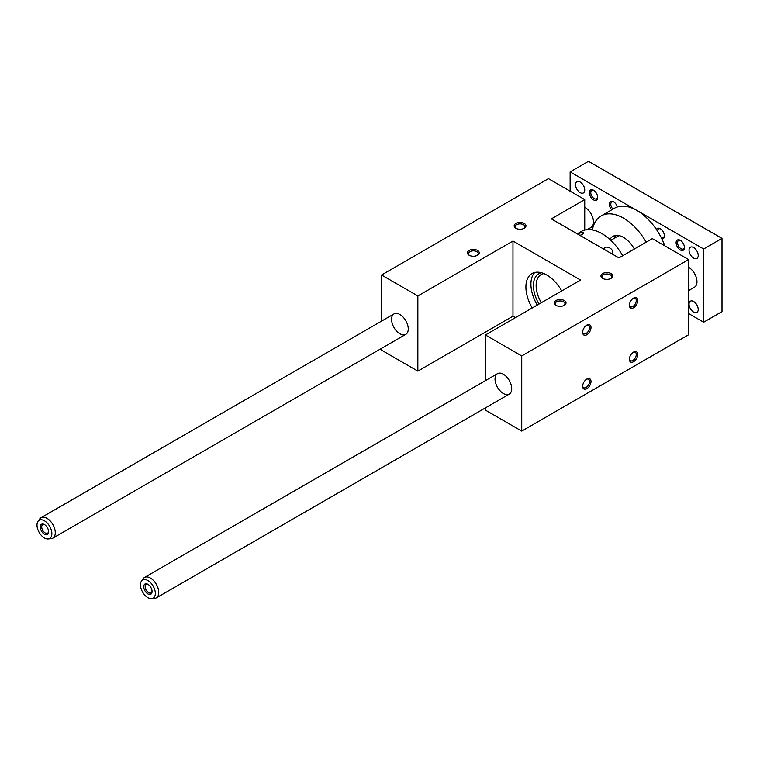 <?xml version="1.0" encoding="UTF-8"?>
<svg xmlns="http://www.w3.org/2000/svg" width="760" height="760" viewBox="0 0 760 760"><rect width="100%" height="100%" fill="white"/><g stroke="black" fill="none" stroke-linecap="round" stroke-linejoin="round"><path stroke-width="1.14" d="M652.327 238.63L688.626 259.587L521.731 355.937L485.431 334.979L580.564 280.06L512.971 241.043L417.848 295.963L381.548 275.006L548.435 178.648L584.734 199.605L551.361 218.88L618.944 257.906L652.327 238.63M521.731 355.937L521.731 431.101L688.626 334.742L688.626 259.587M586.444 379.306A4.883 2.812 -60 0 1 588.534 379.24A4.883 2.812 -60 0 1 589.551 381.472A4.883 2.812 -60 0 1 586.093 387.448A4.883 2.812 -60 0 1 583.661 387.695A4.883 2.812 -60 0 1 582.663 385.842M590.995 381.472A5.899 3.41 120 0 0 586.825 379.069A5.899 3.41 120 0 0 582.644 386.289A5.899 3.41 120 0 0 586.825 388.702A5.899 3.41 120 0 0 590.995 381.472M622.697 255.73A41.306 23.845 -120 0 0 581.191 231.524L577.23 233.814M579.984 235.41C582.445 234.441 583.633 233.557 583.547 232.778C582.806 232.123 580.858 232.56 577.704 234.089M612.246 254.03C615.058 249.669 606.442 244.54 603.953 248.624L603.687 249.09M637.725 354.492A5.899 3.41 120 0 0 633.545 352.089A5.899 3.41 120 0 0 629.375 359.309A5.899 3.41 120 0 0 633.545 361.722A5.899 3.41 120 0 0 637.725 354.492M590.995 327.512A5.899 3.41 -60 0 1 586.825 334.742A5.899 3.41 -60 0 1 582.644 332.338A5.899 3.41 -60 0 1 586.825 325.109A5.899 3.41 -60 0 1 590.995 327.512M637.725 300.542A5.899 3.41 -60 0 1 633.545 307.762A5.899 3.41 -60 0 1 629.375 305.358A5.899 3.41 -60 0 1 633.545 298.129A5.899 3.41 -60 0 1 637.725 300.542M503.376 374.243A11.799 6.811 60 0 1 511.081 384.645A11.799 6.811 60 0 1 509.276 394.098A11.799 6.811 60 0 1 497.477 387.286A11.799 6.811 60 0 1 497.477 373.663A11.799 6.811 60 0 1 503.376 374.243M521.731 431.101L485.431 410.144L485.431 407.863M485.431 380.617L485.431 334.979M516.287 228.484A4.883 2.812 180 0 1 515.185 226.698A4.883 2.812 180 0 1 518.197 224.095A4.883 2.812 180 0 1 523.517 224.703A4.883 2.812 180 0 1 524.942 226.698A4.883 2.812 180 0 1 523.839 228.484M399.902 314.507A11.799 6.811 60 0 1 407.616 324.909A11.799 6.811 60 0 1 405.802 334.362A11.799 6.811 60 0 1 394.003 327.55A11.799 6.811 60 0 1 394.003 313.927A11.799 6.811 60 0 1 399.902 314.507M532.228 307.971A29.497 17.034 60 0 1 532.019 273.543A29.497 17.034 60 0 1 546.763 275.006A29.497 17.034 60 0 1 561.725 290.938M534.736 272.469A29.497 17.034 -120 0 0 537.234 305.083M469.556 255.465A4.883 2.812 180 0 1 468.454 253.678A4.883 2.812 180 0 1 471.466 251.076A4.883 2.812 180 0 1 476.786 251.683A4.883 2.812 180 0 1 478.211 253.678A4.883 2.812 180 0 1 477.109 255.465M477.508 250.439A5.899 3.41 0 0 0 469.167 250.439A5.899 3.41 0 0 0 469.167 255.255A5.899 3.41 0 0 0 477.508 255.255A5.899 3.41 0 0 0 477.508 250.439M524.239 223.459A5.899 3.41 0 0 0 515.888 223.459A5.899 3.41 0 0 0 515.888 228.275A5.899 3.41 0 0 0 524.239 228.275A5.899 3.41 0 0 0 524.239 223.459M564.29 300.542A5.899 3.41 180 0 1 564.29 305.358A5.899 3.41 180 0 1 555.95 305.358A5.899 3.41 180 0 1 555.95 300.542A5.899 3.41 180 0 1 564.29 300.542M611.021 273.562A5.899 3.41 180 0 1 611.021 278.378A5.899 3.41 180 0 1 602.67 278.378A5.899 3.41 180 0 1 602.67 273.562A5.899 3.41 180 0 1 611.021 273.562M584.734 230.09L584.734 199.605M515.47 317.642L512.971 316.198L417.848 371.117L381.548 350.16L381.548 348.365M381.548 321.119L381.548 275.006M417.848 371.117L417.848 295.963M512.971 316.198L512.971 241.043M610.622 278.587A4.883 2.812 0 0 0 611.724 276.801A4.883 2.812 0 0 0 610.299 274.806A4.883 2.812 0 0 0 604.979 274.198A4.883 2.812 0 0 0 601.967 276.801A4.883 2.812 0 0 0 603.069 278.587M629.394 304.912A4.883 2.812 120 0 0 630.392 306.755A4.883 2.812 120 0 0 634.144 305.444A4.883 2.812 120 0 0 636.272 300.542A4.883 2.812 120 0 0 635.265 298.3A4.883 2.812 120 0 0 633.175 298.366M563.892 305.567A4.883 2.812 0 0 0 564.994 303.781A4.883 2.812 0 0 0 563.568 301.786A4.883 2.812 0 0 0 558.248 301.178A4.883 2.812 0 0 0 555.237 303.781A4.883 2.812 0 0 0 556.339 305.567M543.942 273.6A24.044 13.879 -120 0 0 541.111 274.598A24.044 13.879 -120 0 0 541.319 302.717M539.001 304.057A25.963 14.991 60 0 1 541.414 272.716M633.175 352.327A4.883 2.812 -60 0 1 635.265 352.26A4.883 2.812 -60 0 1 636.272 354.492A4.883 2.812 -60 0 1 632.823 360.468A4.883 2.812 -60 0 1 630.392 360.715A4.883 2.812 -60 0 1 629.394 358.863M582.663 331.882A4.883 2.812 120 0 0 583.661 333.735A4.883 2.812 120 0 0 587.413 332.424A4.883 2.812 120 0 0 589.551 327.512A4.883 2.812 120 0 0 588.534 325.28A4.883 2.812 120 0 0 586.444 325.346M684.447 247.541A5.899 3.41 -120 0 0 680.276 240.321A5.899 3.41 -120 0 0 676.106 242.725A5.899 3.41 -120 0 0 680.276 249.954A5.899 3.41 -120 0 0 684.447 247.541M664.81 245.841A44.84 25.887 -120 0 0 661.875 238.944A5.899 3.41 -120 0 0 664.42 235.98A5.899 3.41 -120 0 0 660.25 228.75A5.899 3.41 -120 0 0 656.412 229.482A44.84 25.887 -120 0 0 636.889 210.444L703.646 248.985L703.646 322.221L688.626 313.548M688.626 267.292A11.799 6.811 60 0 1 696.331 277.695A11.799 6.811 60 0 1 694.526 287.147L688.626 290.558M689.035 304.152A6.489 3.743 -120 0 0 691.875 310.688A6.489 3.743 -120 0 0 696.872 312.426A6.489 3.743 -120 0 0 696.872 304.931A6.489 3.743 -120 0 0 690.384 301.178A6.489 3.743 -120 0 0 689.035 304.152M689.035 250.192A6.489 3.743 60 0 1 690.384 247.219A6.489 3.743 60 0 1 696.872 250.971A6.489 3.743 60 0 1 696.872 258.466A6.489 3.743 60 0 1 691.875 256.728A6.489 3.743 60 0 1 689.035 250.192M570.133 191.178L570.133 171.902L636.889 210.444A44.84 25.887 -120 0 0 617.367 206.939A44.84 25.887 -120 0 0 614.469 208.23L601.112 215.935A44.84 25.887 -120 0 0 592.392 229.928M703.646 322.221L722 311.619L722 238.393L588.487 161.31L570.133 171.902M615.714 235.448A21.242 12.264 -120 0 0 614.232 238.336M584.734 189.971A6.489 3.743 -120 0 0 581.903 183.445A6.489 3.743 -120 0 0 576.897 181.707A6.489 3.743 -120 0 0 576.897 189.202A6.489 3.743 -120 0 0 583.385 192.945A6.489 3.743 -120 0 0 584.734 189.971M584.734 207.328A11.799 6.811 60 0 1 592.781 217.692A11.799 6.811 60 0 1 591.052 227.411L587.147 229.672M611.667 209.845A5.899 3.41 60 0 1 609.463 203.148A5.899 3.41 60 0 1 613.519 201.78A5.899 3.41 60 0 1 617.367 206.939M589.323 192.622A5.899 3.41 60 0 1 593.494 190.218A5.899 3.41 60 0 1 597.664 197.439A5.899 3.41 60 0 1 593.494 199.851A5.899 3.41 60 0 1 589.323 192.622M646.161 242.184A44.84 25.887 -120 0 0 601.112 215.935M661.875 238.944A44.84 25.887 -120 0 0 656.412 229.482M634.362 249.005A21.242 12.264 -120 0 0 612.911 236.379A21.242 12.264 -120 0 0 609.928 239.561M44.812 524.799A4.883 2.812 -120 0 0 42.712 524.732A4.883 2.812 -120 0 0 42.712 530.366A4.883 2.812 -120 0 0 47.595 533.178A4.883 2.812 -120 0 0 48.583 531.335M48.602 531.781A5.899 3.41 60 0 1 44.431 534.194A5.899 3.41 60 0 1 40.261 526.965A5.899 3.41 60 0 1 44.431 524.561A5.899 3.41 60 0 1 48.602 531.781M48.155 538.954L51.12 538.678A11.799 6.811 -120 0 0 52.839 538.146A11.799 6.811 -120 0 0 55.28 532.75A11.799 6.811 -120 0 0 50.132 520.875A11.799 6.811 -120 0 0 41.03 517.712A11.799 6.811 -120 0 0 39.72 518.928L38 521.36A10.517 6.07 -120 0 0 39.178 532.408A10.517 6.07 -120 0 0 48.155 538.954A10.517 6.07 -120 0 0 51.861 533.663A10.517 6.07 -120 0 0 46.36 522.196A10.517 6.07 -120 0 0 38 521.36M148.285 584.535A4.883 2.812 -120 0 0 146.186 584.468A4.883 2.812 -120 0 0 146.186 590.102A4.883 2.812 -120 0 0 151.069 592.923A4.883 2.812 -120 0 0 152.057 591.071M152.076 591.517A5.899 3.41 60 0 1 147.905 593.931A5.899 3.41 60 0 1 143.735 586.701A5.899 3.41 60 0 1 147.905 584.297A5.899 3.41 60 0 1 152.076 591.517M151.63 598.69L154.593 598.424A11.799 6.811 -120 0 0 156.303 597.892A11.799 6.811 -120 0 0 158.755 592.486A11.799 6.811 -120 0 0 153.596 580.611A11.799 6.811 -120 0 0 144.505 577.448A11.799 6.811 -120 0 0 143.184 578.673L141.474 581.096A10.517 6.07 -120 0 0 142.643 592.144A10.517 6.07 -120 0 0 151.63 598.69A10.517 6.07 -120 0 0 155.334 593.408A10.517 6.07 -120 0 0 149.834 581.942A10.517 6.07 -120 0 0 141.474 581.096M680.656 240.559A4.883 2.812 -120 0 0 678.556 240.493A4.883 2.812 -120 0 0 678.556 246.126A4.883 2.812 -120 0 0 683.439 248.947A4.883 2.812 -120 0 0 684.437 247.095M593.873 190.456A4.883 2.812 -120 0 0 591.783 190.389A4.883 2.812 -120 0 0 590.767 192.622A4.883 2.812 -120 0 0 594.216 198.597A4.883 2.812 -120 0 0 596.657 198.835A4.883 2.812 -120 0 0 597.654 196.992M660.63 228.998A4.883 2.812 -120 0 0 658.531 228.931A4.883 2.812 -120 0 0 657.524 231.182M660.962 237.13A4.883 2.812 -120 0 0 663.413 237.376A4.883 2.812 -120 0 0 664.401 235.534M613.899 202.017A4.883 2.812 -120 0 0 611.809 201.951A4.883 2.812 -120 0 0 610.793 204.184A4.883 2.812 -120 0 0 612.902 209.076A4.883 2.812 -120 0 0 612.94 209.105M722 238.393L703.646 248.985M610.764 240.34L618.963 235.609M394.003 313.927L41.03 517.712M405.802 334.362L52.839 538.146M497.477 373.663L144.505 577.448M509.276 394.098L156.303 597.892"/></g></svg>
